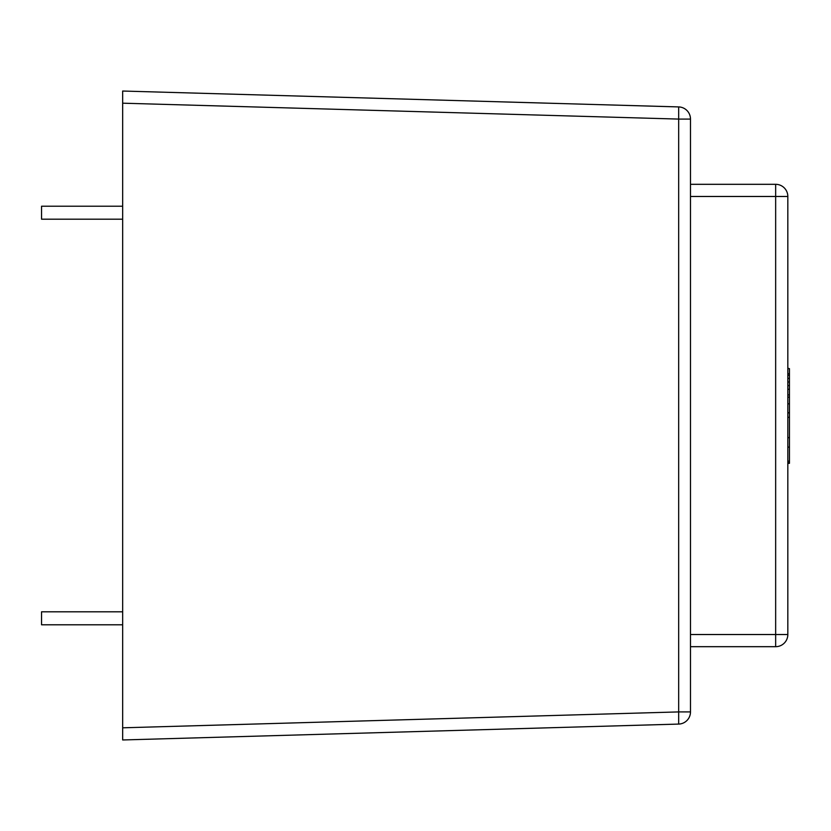 <?xml version="1.0" encoding="UTF-8"?>
<svg xmlns="http://www.w3.org/2000/svg" width="831" height="831" viewBox="0 0 831 831"><rect width="100%" height="100%" fill="white"/><g stroke="black" fill="none" stroke-linecap="round" stroke-linejoin="round"><path stroke-width="1.25" d="M122.666 91.036L122.666 103.189L122.666 91.036L678.667 106.919L678.667 119.082L690.488 119.082A12.164 12.164 0 0 0 678.667 106.919A12.164 12.164 0 0 1 690.488 119.082L690.488 711.918A12.164 12.164 0 0 1 678.667 724.081A12.164 12.164 0 0 0 690.488 711.918L678.667 711.918L678.667 724.081L122.666 739.964L122.666 727.811L122.666 739.964M787.83 196.48A12.164 12.164 0 0 0 775.655 184.316L775.655 196.48L787.83 196.48L787.83 634.52L775.655 634.52L775.655 646.684A12.164 12.164 0 0 0 787.83 634.52A12.164 12.164 0 0 1 775.655 646.684L690.488 646.684M775.655 184.316L690.488 184.316M122.666 727.811L122.666 103.189L678.667 119.082L678.667 711.918L122.666 727.811M122.666 624.787L41.55 624.787L41.55 611.803L122.666 611.803M122.666 219.197L41.55 219.197L41.55 206.213L122.666 206.213M787.83 373.721L789.45 373.721L789.45 463.334L787.83 463.334L789.45 463.334M787.83 368.673L789.45 368.673L789.45 373.721M787.83 397.176L789.45 397.176M787.83 394.912L789.45 394.912M787.83 389.272L789.45 389.272M787.83 385.626L789.45 385.626M787.83 381.99L789.45 381.99M787.83 375.238L789.45 375.238M787.83 437.708L789.45 437.708M787.83 437.605L789.45 437.605M787.83 417.328L789.45 417.328M787.83 412.893L789.45 412.893M787.83 403.835L789.45 403.835M787.83 447.13L789.45 447.13M787.83 412.799L789.45 412.799M787.83 412.727L789.45 412.727M787.83 412.716L789.45 412.716M787.83 368.185L789.45 368.673M690.488 196.48L775.655 196.48L775.655 634.52L690.488 634.52M787.83 378.375L789.45 378.375M787.83 462.701L789.45 462.701M787.83 461.143L789.45 461.143"/></g></svg>
